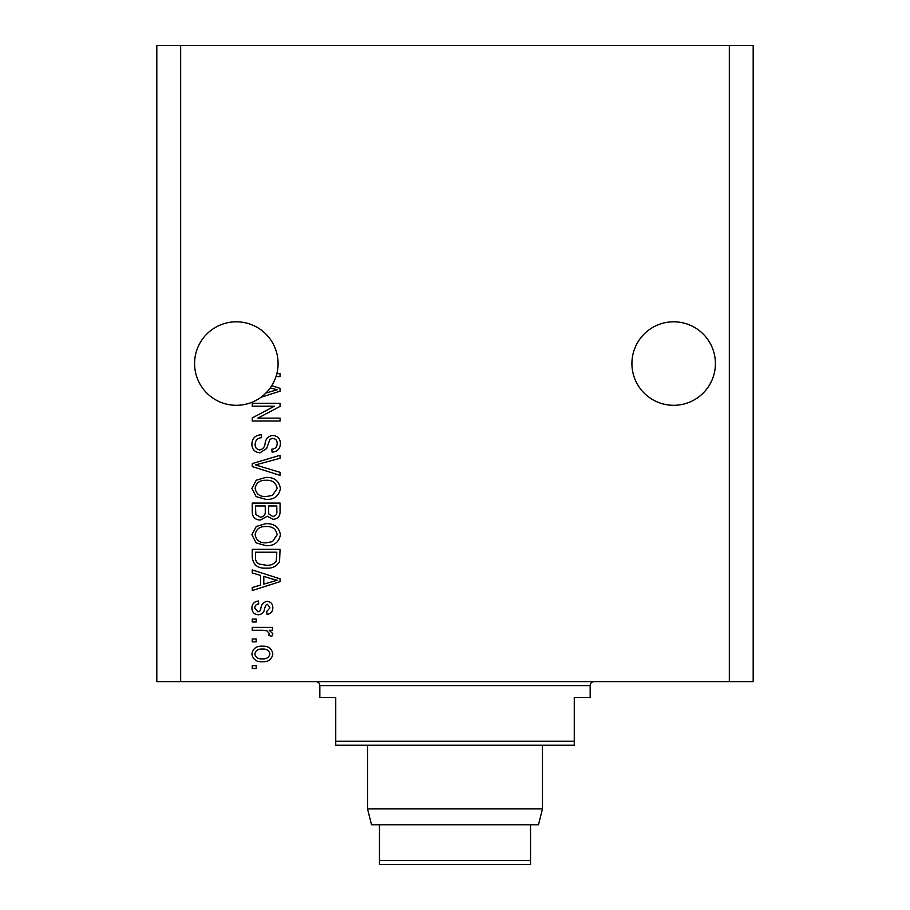 <?xml version="1.0" encoding="UTF-8"?>
<svg xmlns="http://www.w3.org/2000/svg" width="910" height="910" viewBox="0 0 910 910"><rect width="100%" height="100%" fill="white"/><g stroke="black" fill="none" stroke-linecap="round" stroke-linejoin="round"><path stroke-width="1.36" d="M715.408 363.556A41.746 41.746 0 0 0 673.662 321.81A41.746 41.746 0 0 0 631.915 363.556A41.746 41.746 0 0 0 673.662 405.303A41.746 41.746 0 0 0 715.408 363.556M278.085 363.556A41.746 41.746 0 0 0 236.338 321.81A41.746 41.746 0 0 0 217.422 400.775A41.746 41.746 0 0 0 265.902 393.029L277.175 389.764L270.224 387.933A41.746 41.746 0 0 0 276.003 376.569A41.746 41.746 148.7 0 0 276.833 373.68A41.746 41.746 0 0 0 278.085 363.556M271.737 385.692L280.064 388.354L280.064 391.163L260.942 397.283M276.833 373.68L280.064 373.68L280.064 376.569L276.003 376.569M274.388 406.213L252.241 406.213L252.241 403.312L280.064 403.312L280.064 406.395L257.883 418.134L280.064 418.134L280.064 421.023L252.241 421.023L252.241 417.929L274.388 406.213M259.976 452.827C254.732 452.315 252.024 449.392 251.877 444.069C252.241 438.21 255.369 435.105 261.272 434.764L261.636 437.653C257.553 438.028 255.392 440.247 255.13 444.319C255.096 447.663 256.688 449.54 259.896 449.938C263.126 449.074 264.89 446.764 265.163 442.988C265.891 438.461 268.439 435.958 272.807 435.48C277.698 435.901 280.246 438.597 280.428 443.557C280.166 448.846 277.402 451.701 272.113 452.111L271.76 449.221C275.241 448.96 277.049 447.106 277.175 443.659C277.231 440.52 275.753 438.757 272.738 438.37L269.917 439.28L266.63 448.539L259.976 452.827M280.064 475.35L252.241 466.591L252.241 463.599L280.064 455.273L280.064 458.253L255.494 464.942L280.064 472.347L280.064 475.35M251.877 488.431L256.245 480.23L265.788 477.409C274.069 477.079 278.949 480.753 280.428 488.454C278.983 495.995 274.217 499.67 266.13 499.453L256.131 496.621L251.877 488.431M251.877 534.693L256.245 526.492L265.788 523.671C274.069 523.341 278.949 527.015 280.428 534.716C278.983 542.258 274.217 545.932 266.13 545.716L256.131 542.883L251.877 534.693M260.556 575.37L252.241 572.947L252.241 569.933L280.064 578.828L280.064 581.638L252.241 590.533L252.241 587.53L260.556 585.096L260.556 575.37M256.211 668.6L252.241 668.6L252.241 665.711L256.211 665.711L256.211 668.6M729.331 681.613L753.184 681.613L753.184 45.5L729.331 45.5L729.331 681.613L156.816 681.613L156.816 45.5L180.669 45.5L180.669 681.613M729.331 45.5L180.669 45.5M262.569 661.741C256.54 662.116 252.969 659.522 251.877 653.971C252.946 648.489 256.438 645.895 262.353 646.191C268.291 645.884 271.783 648.477 272.841 653.971C271.817 659.386 268.393 661.98 262.569 661.741M256.211 641.857L252.241 641.857L252.241 638.968L256.211 638.968L256.211 641.857M262.728 630.289L252.241 630.289L252.241 627.399L272.477 627.399L272.477 630.289L269.246 630.289L272.841 633.713L271.76 636.443L268.86 635.351L269.224 633.394L266.869 630.812L262.728 630.289M256.211 621.985L252.241 621.985L252.241 619.084L256.211 619.084L256.211 621.985M258.406 614.75C254.208 614.432 252.024 612.157 251.877 607.914C252.093 603.842 254.254 601.544 258.383 601.021L258.747 603.91C256.211 604.194 254.891 605.594 254.766 608.107L257.905 611.861L259.748 611.202L260.863 608.471C261.352 604.445 263.422 602.09 267.062 601.373C270.861 601.76 272.784 603.899 272.841 607.789C272.772 611.657 270.839 613.852 267.051 614.386L266.698 611.497L269.952 607.891L267.472 604.274L265.788 605.184L264.639 608.426C264.15 612.316 262.069 614.432 258.406 614.75M266.3 568.124C258.065 568.625 253.378 565.099 252.241 557.534L252.241 549.333L280.064 549.333L279.552 561.606C276.64 566.407 272.226 568.579 266.3 568.124M260.408 520.054C255.005 519.826 252.286 517.016 252.241 511.636L252.241 503.071L280.064 503.071L280.064 511.704C280.041 516.368 277.709 518.916 273.068 519.337L267.233 516.232L260.408 520.054M269.952 653.892C268.905 650.343 266.38 648.75 262.364 649.092C258.281 648.739 255.744 650.388 254.766 654.04C255.824 657.589 258.36 659.181 262.364 658.851C266.448 659.181 268.973 657.532 269.952 653.892M271.897 578.942L263.809 576.326L263.809 584.14L277.175 580.239L271.897 578.942M276.811 552.222L255.494 552.222L255.494 557.193C255.244 560.503 256.597 562.812 259.543 564.132L266.346 565.235C270.543 565.633 273.853 564.234 276.265 561.049L276.811 552.222M277.175 534.739C275.98 528.835 272.158 526.116 265.743 526.56C259.748 526.378 256.211 529.085 255.13 534.67C256.29 540.426 259.987 543.145 266.209 542.826L272.5 541.621L277.175 534.739M276.811 505.96L268.507 505.96L268.769 513.911L272.613 516.448C275.855 516.061 277.254 514.15 276.811 510.692L276.811 505.96M265.254 505.96L255.494 505.96L255.846 514.503L260.385 517.164C263.866 516.857 265.493 514.901 265.254 511.295L265.254 505.96M277.175 488.477C275.98 482.573 272.158 479.854 265.743 480.298C259.748 480.116 256.211 482.823 255.13 488.408C256.29 494.164 259.987 496.883 266.209 496.564L272.5 495.358L277.175 488.477M265.902 393.029A41.746 41.746 0 0 0 270.224 387.933M542.462 745.233L542.462 808.842L367.538 808.842L367.538 745.233M542.462 808.842L538.492 824.744L371.507 824.744L367.538 808.842M379.459 824.744L379.459 860.519L530.541 860.519L530.541 864.5L379.459 864.5L379.459 860.519M530.541 824.744L530.541 860.519M315.85 681.613A3.981 3.981 0 0 1 319.831 685.594L319.831 697.515L335.733 697.515L335.733 741.252L574.267 741.252L574.267 697.515L590.169 697.515L590.169 685.594L319.831 685.594M594.15 681.613A3.981 3.981 0 0 0 590.169 685.594M574.267 741.252L574.267 745.233L335.733 745.233L335.733 741.252"/></g></svg>
